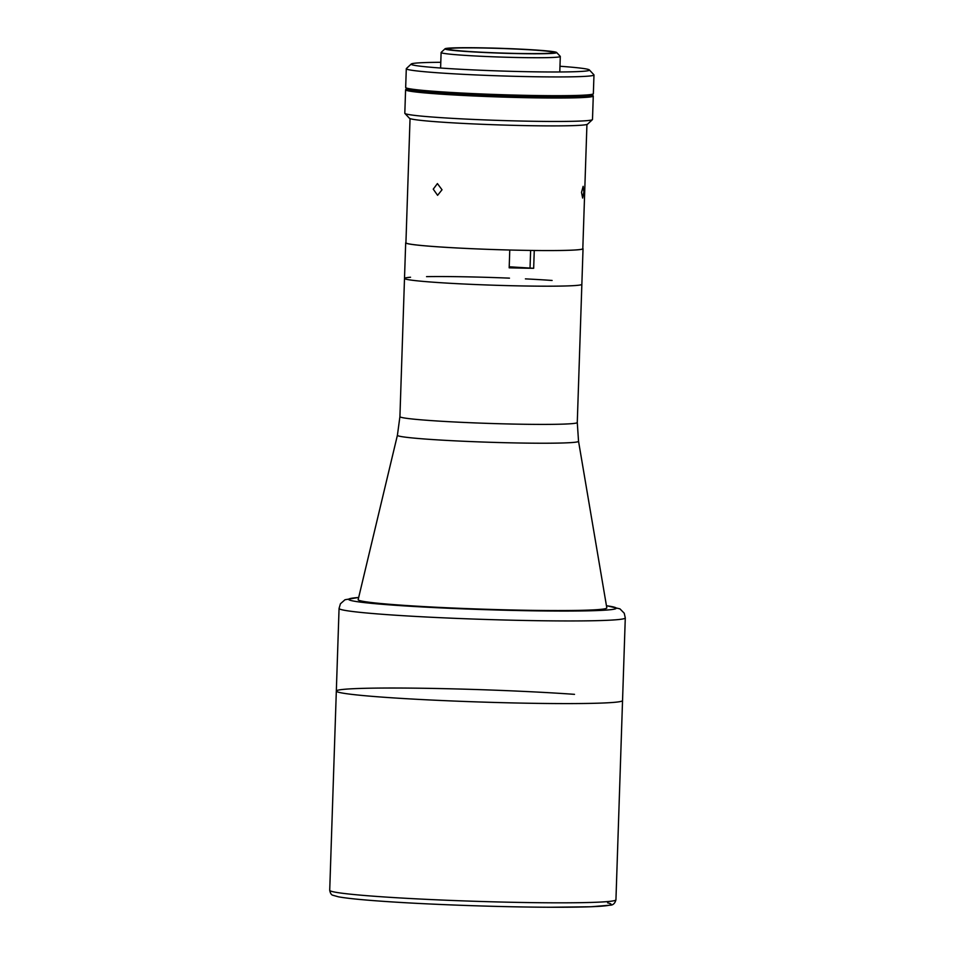 <?xml version="1.0" encoding="UTF-8"?>
<svg xmlns="http://www.w3.org/2000/svg" width="955" height="955" viewBox="0 0 955 955"><rect width="100%" height="100%" fill="white"/><g stroke="black" fill="none" stroke-linecap="round" stroke-linejoin="round"><path stroke-width="1.43" d="M552.097 280.46A88.731 3.82 1.9 0 0 525.405 278.872M509.469 278.144A88.731 3.82 1.9 0 0 426.539 276.64M410.543 277.248A88.731 3.82 1.9 0 0 404.502 278.43A88.731 3.82 1.9 0 0 434.274 282.274A88.731 3.82 1.9 0 0 529.452 286.058A88.731 3.82 1.9 0 0 581.858 284.315A88.731 3.82 -178.1 0 1 559.463 286.106A88.731 3.82 -178.1 0 1 461.611 283.898A88.731 3.82 -178.1 0 1 404.502 278.43L399.918 416.631A88.731 3.82 1.9 0 0 429.69 420.487A88.731 3.82 1.9 0 0 524.868 424.271A88.731 3.82 1.9 0 0 577.274 422.516L583.039 248.682A88.731 3.82 -178.1 0 1 560.645 250.485A88.731 3.82 -178.1 0 1 534.263 250.485L533.666 268.295A88.731 3.82 -178.1 0 1 509.182 267.83L509.767 250.019A88.731 3.82 -178.1 0 1 405.684 242.797A88.731 3.82 -178.1 0 1 405.827 242.594L405.923 242.594M606.807 607.798A124.413 5.36 -178.1 0 1 606.831 607.917A124.413 5.36 1.9 0 0 606.819 607.917A124.413 5.36 -178.1 0 1 575.423 610.436A124.413 5.36 -178.1 0 1 438.214 607.344A124.413 5.36 -178.1 0 1 358.149 599.668A124.413 5.36 1.9 0 0 358.149 599.692A124.413 5.36 -178.1 0 1 358.173 599.549M574.504 694.345A143.19 6.172 1.9 0 0 420.892 688.233A143.19 6.172 1.9 0 0 336.327 691.062A143.19 6.172 1.9 0 0 384.364 697.281A143.19 6.172 1.9 0 0 537.975 703.381A143.19 6.172 1.9 0 0 622.541 700.552A143.19 6.172 -178.1 0 1 586.406 703.453A143.19 6.172 -178.1 0 1 428.485 699.896A143.19 6.172 -178.1 0 1 336.327 691.062L329.714 890.287A143.19 6.172 1.9 0 0 377.762 896.506A143.19 6.172 1.9 0 0 531.362 902.618A143.19 6.172 1.9 0 0 615.939 899.789L625.286 617.909A143.19 6.172 -178.1 0 1 589.139 620.81A143.19 6.172 -178.1 0 1 431.23 617.252A143.19 6.172 -178.1 0 1 339.061 608.419L336.327 691.062M523.77 267.901L509.827 267.209L523.77 267.901M533.666 268.295L509.218 266.779M542.571 53.719A55.867 2.411 1.9 0 0 556.622 52.477A55.867 2.411 1.9 0 0 519.58 49.087A55.867 2.411 1.9 0 0 459.092 47.75A55.867 2.411 1.9 0 0 445.054 48.777A55.867 2.411 1.9 0 0 479.828 52.274A55.867 2.411 1.9 0 0 542.571 53.719M445.054 48.777L441.174 52.394A59.628 2.567 1.9 0 0 441.115 52.501A59.628 2.567 1.9 0 0 479.494 56.19A59.628 2.567 1.9 0 0 545.245 57.67A59.628 2.567 1.9 0 0 560.299 56.464A59.628 2.567 1.9 0 0 560.251 56.345L556.622 52.477M461.372 47.917A52.812 2.28 1.9 0 0 448.05 48.98A52.812 2.28 1.9 0 0 482.036 52.239A52.812 2.28 1.9 0 0 540.291 53.552A52.812 2.28 1.9 0 0 553.614 52.489A52.812 2.28 1.9 0 0 519.627 49.23A52.812 2.28 1.9 0 0 461.372 47.917M407.296 89.102A93.888 4.047 1.9 0 0 405.589 89.806L404.813 113.251A93.888 4.047 1.9 0 0 404.896 113.43A93.888 4.047 1.9 0 0 467.15 119.136A93.888 4.047 1.9 0 0 568.798 121.369A93.888 4.047 1.9 0 0 592.41 119.65A93.888 4.047 1.9 0 0 592.494 119.471L593.27 96.037A93.888 4.047 1.9 0 0 591.623 95.214M405.589 89.806A93.888 4.047 1.9 0 0 466.028 95.596A93.888 4.047 1.9 0 0 569.574 97.935A93.888 4.047 1.9 0 0 593.27 96.037M404.896 113.43L409.432 118.265A89.197 3.844 1.9 0 0 468.571 123.684A89.197 3.844 1.9 0 0 565.133 125.809A89.197 3.844 1.9 0 0 587.564 124.174L592.41 119.65M533.463 97.553L532.353 96.706L513.468 96.133L514.578 96.98L533.463 97.553M592.876 94.079L592.852 94.617A93.423 4.023 -178.1 0 1 569.276 96.503A93.423 4.023 -178.1 0 1 466.243 94.187A93.423 4.023 -178.1 0 1 406.102 88.421L406.126 87.884M589.366 69.93L593.891 74.765A93.888 4.047 -178.1 0 1 593.974 74.944A93.888 4.047 -178.1 0 1 570.278 76.842A93.888 4.047 -178.1 0 1 466.72 74.502A93.888 4.047 -178.1 0 1 406.293 68.712A93.888 4.047 -178.1 0 1 406.388 68.545L411.223 64.021A89.197 3.844 1.9 0 0 466.756 69.596A89.197 3.844 1.9 0 0 566.924 71.9A89.197 3.844 1.9 0 0 589.366 69.93A89.197 3.844 1.9 0 0 559.976 66.253M406.293 68.712L405.672 87.466A93.888 4.047 1.9 0 0 466.1 93.256A93.888 4.047 1.9 0 0 569.658 95.596A93.888 4.047 1.9 0 0 593.353 93.697L593.974 74.944M440.792 62.302A89.197 3.844 1.9 0 0 433.654 62.373A89.197 3.844 1.9 0 0 411.223 64.021M583.887 191.979L582.645 198.055L581.523 192.385L583.135 186.332L583.887 191.979M442.022 189.77L437.593 195.321L433.248 189.15L437.414 183.587L442.022 189.77M586.931 124.46L582.813 248.682A88.493 3.82 -178.1 0 1 560.478 250.473A88.493 3.82 -178.1 0 1 462.877 248.264A88.493 3.82 -178.1 0 1 405.923 242.809L410.041 118.599M358.149 599.668L397.411 435.253A90.618 3.904 1.9 0 0 427.804 439.228A90.618 3.904 1.9 0 0 525.381 443.096A90.618 3.904 1.9 0 0 578.539 441.27L577.274 422.516M380.723 901.15A138.487 5.969 1.9 0 0 543.252 907.202A138.487 5.969 1.9 0 0 607.571 902.857M530.049 267.698L530.622 250.425M606.449 605.733A133.796 5.766 -178.1 0 1 582.443 610.937A133.796 5.766 -178.1 0 1 411.808 606.353A133.796 5.766 -178.1 0 1 358.662 597.508M578.539 441.27L606.819 607.917M397.411 435.253L399.918 416.631M615.939 899.789C614.996 903.418 613.026 905.221 610.03 905.197L590.966 906.761L550.534 907.25C499.966 907.107 426.085 904.457 380.544 901.138C360.107 899.682 346.044 898.225 338.357 896.793L333.08 895.313C331.445 895.062 330.323 893.391 329.714 890.287M405.684 242.797L404.502 278.43M559.785 71.971L560.299 56.464M440.601 68.02L441.115 52.501M358.674 597.448L345.006 599.74L340.434 603.775L339.061 608.419M606.437 605.673L619.95 608.86L624.236 613.206L625.286 617.909"/></g></svg>

